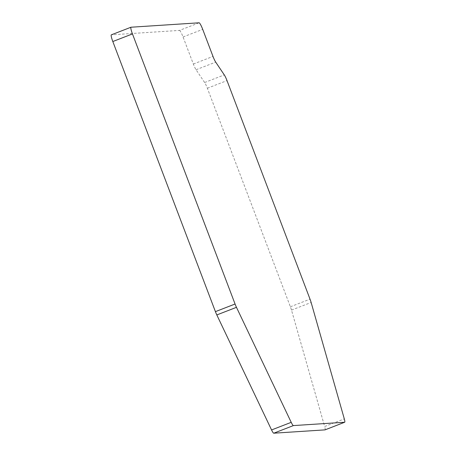 <?xml version="1.0" encoding="UTF-8"?>
<svg xmlns="http://www.w3.org/2000/svg" width="456" height="456" viewBox="0 0 456 456"><rect width="100%" height="100%" fill="white"/><g stroke="black" fill="none" stroke-linecap="round" stroke-linejoin="round"><path stroke-width="0.34" stroke-dasharray="2.28 1.71" d="M131.014 27.223L111.367 34.833L179.47 30.409L199.124 22.8M179.47 30.409A7.096 1.026 68.8 0 1 183.061 36.97L193.338 64.034A7.096 1.026 68.8 0 0 196.057 69.739L204.641 82.513A7.096 1.026 68.8 0 1 207.355 88.225L290.375 306.768A7.096 1.026 68.8 0 1 291.492 310.091L324.655 426.502L344.303 418.887M325.071 429.843A7.096 1.026 68.8 0 0 324.655 426.502M291.492 310.091L311.14 302.482M207.355 88.225L227.008 80.609M290.375 306.768L310.023 299.159M196.057 69.739L215.705 62.13M204.641 82.513L224.289 74.904M183.061 36.97L202.709 29.361M193.338 64.034L212.992 56.419"/><path stroke-width="0.68" d="M199.124 22.8L131.014 27.223A7.096 1.026 68.8 0 0 130.969 27.229A7.096 1.026 68.8 0 0 132.462 33.921L235.068 304.021A7.096 1.026 68.8 0 0 236.47 307.327L291.213 422.336A7.096 1.026 68.8 0 0 293.396 425.59L344.633 422.262A7.096 1.026 68.8 0 0 344.679 422.25A7.096 1.026 68.8 0 0 344.303 418.887L311.14 302.482A7.096 1.026 68.8 0 0 310.023 299.159L227.008 80.609A7.096 1.026 68.8 0 0 224.289 74.904L215.705 62.13A7.096 1.026 68.8 0 1 212.992 56.419L202.709 29.361A7.096 1.026 68.8 0 0 199.124 22.8M325.071 429.843A7.096 1.026 68.8 0 1 325.031 429.865A7.096 1.026 68.8 0 1 324.985 429.877L273.748 433.2A7.096 1.026 68.8 0 1 271.565 429.945L216.817 314.942A7.096 1.026 68.8 0 1 215.414 311.636L112.814 41.53L132.462 33.921M111.367 34.833A7.096 1.026 68.8 0 0 111.321 34.844A7.096 1.026 68.8 0 0 112.814 41.53M215.414 311.636L235.068 304.021M271.565 429.945L291.213 422.336M216.817 314.942L236.47 307.327M324.985 429.877L344.633 422.262M273.748 433.2L293.396 425.59M325.031 429.865L344.679 422.25M111.321 34.844L130.969 27.229"/></g></svg>
